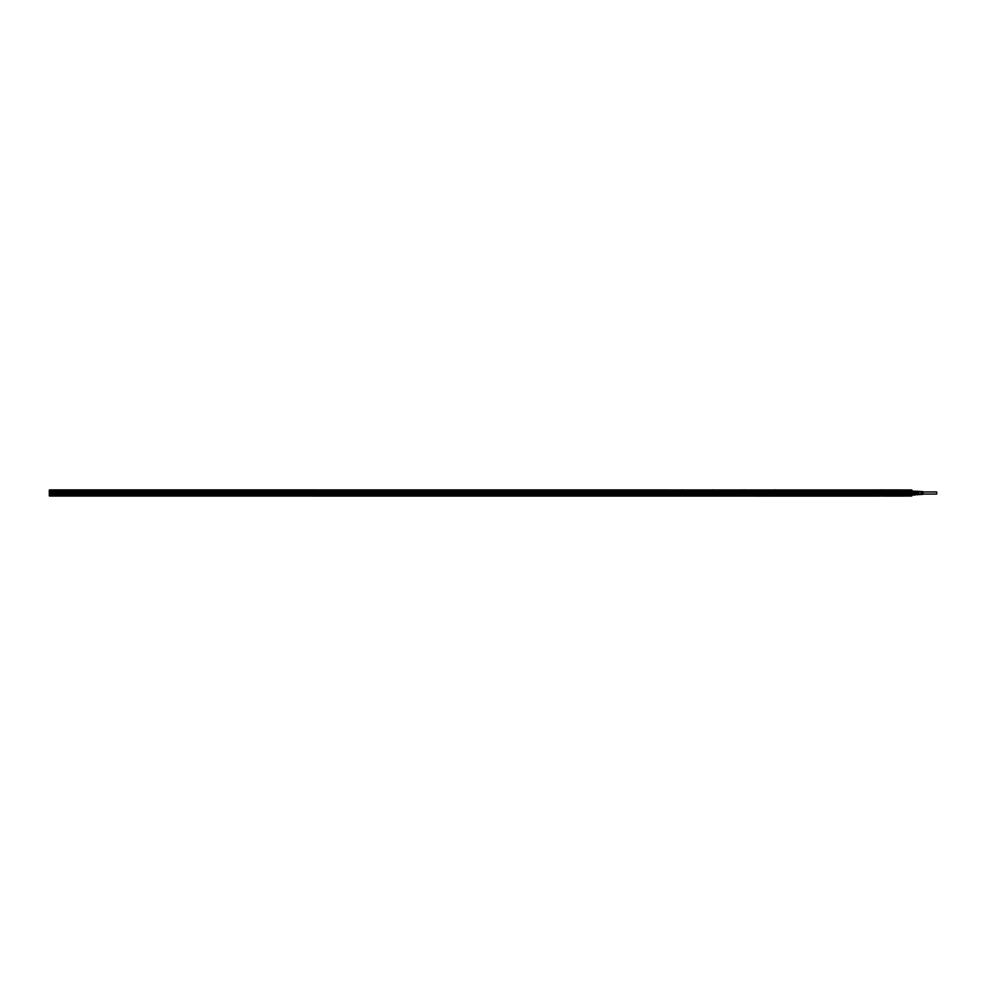 <?xml version="1.0" encoding="UTF-8"?>
<svg xmlns="http://www.w3.org/2000/svg" width="986" height="986" viewBox="0 0 986 986"><rect width="100%" height="100%" fill="white"/><g stroke="black" fill="none" stroke-linecap="round" stroke-linejoin="round"><path stroke-width="0.74" stroke-dasharray="4.93 3.7" d="M877.971 493.961L877.971 492.039L877.971 493.961M878.329 493.961L878.316 490.966L878.316 493.974M877.971 494.023L877.947 490.831L877.984 494.023M877.971 492.039L877.971 490.979L877.971 492.039M877.86 491.965L877.614 495.169L877.614 490.831M877.86 493.974L877.86 490.966L877.836 493.961M877.614 493.974L877.614 490.966L877.614 493.974M49.46 493.616L52.406 493L52.258 493.616L49.3 492.84L49.46 490.005L49.3 495.329L51.469 495.453L51.469 493.9L49.916 493.9L49.916 496.044L49.3 493.468L52.406 493.616L52.246 493L911.101 493L911.101 490.88L911.101 491.915L877.441 491.915L877.441 490.671L877.503 495.243L877.528 491.928M877.441 491.878L877.86 495.169M877.503 492.26L877.503 493.678L877.503 492.26L878.662 491.583L878.662 493.678L878.662 492.224L878.662 492.963L879.832 492.224L879.832 492.963L879.832 492.26L877.503 492.26M877.503 493.678L877.503 494.417L877.503 493.678L878.662 493.678L878.662 494.417L878.662 493.678L877.503 493.678M877.503 494.417L878.662 494.417M877.503 491.583L878.662 491.583M910.238 492.211L910.238 493.813L910.238 492.187L911.569 492.174L909.388 492.532L909.388 493.468L909.388 492.532L909.388 493.468L909.388 492.532L910.559 492.532L910.559 493.468L910.62 492.47L910.62 493.53L910.029 489.956L911.877 490.079L911.631 496.044M910.029 489.956L910.891 489.956L910.891 496.044L904.556 496.044L905.777 495.995L905.284 490.264L904.507 489.956L910.152 489.98M879.66 489.894L878.736 490.572L879.5 489.894L904.507 489.956M877.688 489.956L877.577 496.044L884.824 496.044L883.555 496.032L884.023 490.264L883.579 493L883.16 492.334L878.982 493L879.044 490.572L880.239 490.005L878.44 489.956L878.44 496.044L879.352 496.044L878.378 493M879.29 489.956L878.44 489.956L878.982 493M894.142 489.931L895.337 489.931M898.209 489.956L898.912 489.931M895.399 489.931L896.323 489.956M892.589 489.931L893.353 489.931M891.369 489.931L892.219 489.931M891.134 489.956L890.469 489.956M878.44 496.044L879.302 496.094M884.824 496.044L905.678 496.032M895.14 496.069L893.994 496.069M897.778 496.069L896.841 496.044M892.761 496.044L892.047 496.044L892.761 496.044M891.936 496.069L891.295 496.044M891.122 496.044L890.383 496.044M878.662 493.037L879.832 493.74L879.832 492.963L878.662 493.037M878.662 493.776L879.832 493.74L878.662 493.776M910.288 492.643L910.891 489.956M909.437 489.894L905.678 490.005M909.881 489.894L905.111 489.894M883.986 489.894L904.507 490.264L905.382 496.094M884.22 489.894L879.45 489.894M879.45 496.106L884.59 496.106L883.949 496.094L884.048 489.98L879.352 490.264M884.331 489.956L884.824 495.736L905.678 496.106M909.881 496.106L905.099 496.106M910.029 496.044L910.953 493M898.912 496.069L898.086 496.069M893.932 496.069L893.143 496.069M878.662 492.224L879.832 492.224L878.662 492.224M910.078 490.017L879.253 490.017M911.816 494.96L911.816 491.04M911.36 490.979L911.002 495.021L911.002 490.979L911.434 495.219L911.767 490.769L911.816 495.243L911.816 490.757L911.877 495.329L911.877 490.671L911.877 492.174L910.238 491.903M909.671 489.894L910.596 490.572L910.645 493L909.092 493L910.645 493L910.152 496.02M909.092 489.894L905.678 489.894M906.183 489.906L910.288 490.572A0.937 0.937 0 0 1 910.361 490.794L910.361 491.238A0.937 0.937 0 0 1 908.648 491.459A0.937 0.937 0 0 1 909.24 490.116L909.684 490.116A0.937 0.937 0 0 0 909.24 490.116M910.288 493.357L909.979 495.736L905.777 495.736L906.171 492.334L909.93 492.297L905.308 492.877L905.382 489.906M885.995 492.643L883.16 493.666L879.007 493.345L883.16 493.703L883.579 493M886.254 492.914L885.674 493.666L886.254 492.914L898.332 493.32L903.016 492.371L904.507 492.643L904.507 496.044M883.653 489.894L880.239 489.968M883.148 489.906L879.179 489.98M883.53 493.32L883.555 495.736L879.352 495.736L878.699 493M882.187 496.106L880.461 496.106L882.187 496.106M879.352 496.044L880.461 496.106M882.938 494.701L879.549 494.861L883.099 494.861L883.111 496.032L879.537 496.032L882.963 496.106M909.807 496.106L906.196 496.106L906.233 494.861L909.77 494.861L906.393 494.701M908.87 496.106L907.132 496.106M910.078 495.983L879.253 495.983M879.413 490.141L909.918 490.141L910.337 495.44L905.777 495.995M878.846 490.56L879.413 495.995L909.782 495.859L909.622 494.701M879.413 495.859L878.994 490.56M910.645 495.921L910.645 490.079M911.569 492.815L910.645 492.15L910.349 493M903.817 493.604L902.917 494.06L903.829 493.641L902.991 492.519L898.123 492.1L886.315 492.371L885.564 493.493L886.18 493.69L898.431 492.988L897.642 493.074L898.542 494.035M903.644 493.382L902.991 492.519L903.151 493.69L899.417 493.789L898.123 492.1L903.016 492.371M885.687 493.382L886.34 492.519L885.502 493.604L886.18 493.69M878.699 492.47L878.699 493.53L878.699 492.47M903.077 492.914L903.201 494.208L899.121 494.356L902.695 494.356M879.413 490.005L909.918 490.005L909.918 495.859M916.228 494.701L916.697 492.384L916.228 494.701L910.238 494.701L910.62 492.113L910.62 493.887L911.877 493.185L911.877 493.9L911.877 493.185M886.315 492.371L891.196 491.952L889.914 493.789L890.728 494.393L899.121 494.393M878.76 493.468L878.76 492.532L878.76 493.468L879.943 493.468L879.943 492.532L878.76 492.532L879.943 492.532L879.943 493.468L878.76 493.468M885.551 493.53L886.143 492.753L890.999 493.308L890.21 494.356L899.121 494.356L898.332 493.32L903.324 492.643M886.759 494.232L890.161 494.393M889.89 493.924L885.527 493.74L886.636 494.356L885.502 493.641L886.439 493.678M885.674 493.666L890.21 494.393M903.805 493.74L902.535 494.393L903.657 493.666M911.261 493.703L911.877 493.789M903.829 493.641L903.151 493.69M898.801 494.085L902.893 493.678M897.679 493.197L892.367 493.197M897.346 493.074L898.529 493.641L898.431 492.988L898.677 494.122M890.654 494.122L891.689 493.074L890.802 493.086L892.342 493.185L890.9 492.988L897.926 493.148L892.404 492.975M890.74 494.06L890.802 493.086L891.652 493.197M879.031 492.655L883.53 492.68M879.943 493.468L879.943 492.532L879.943 493.468M909.93 493.666L906.171 493.703L909.93 493.666M908.784 491.299L906.38 491.299L908.784 491.299M902.917 494.171L898.591 494.06M898.591 494.146L890.025 494.393M894.179 493.259L886.414 494.171M881.373 491.299L879.709 491.299L881.373 491.299M880.658 494.701L882.704 494.701L880.658 494.701M902.572 494.232L899.17 494.393M899.306 494.393L902.535 494.393M907.342 494.701L909.388 494.701L907.342 494.701M910.361 494.762L910.361 495.206A0.937 0.937 0 0 0 910.275 494.541M878.957 495.206L878.957 494.762A0.937 0.937 0 0 0 879.056 495.428M879.056 491.459A0.937 0.937 0 0 1 878.957 491.238L878.957 490.794A0.937 0.937 0 0 1 879.648 490.116L880.091 490.116A0.937 0.937 0 0 1 880.683 490.572M908.673 491.299L906.627 491.299L908.673 491.299M895.152 493.259L898.529 493.086M897.285 493.259L898.542 494.146M891.985 492.988L898.431 492.988M897.285 492.988L891.985 493.197M890.802 494.43L892.01 494.393L890.789 494.232M881.989 491.299L879.943 491.299L881.989 491.299M897.494 494.146L891.406 494.504L898.382 494.479M897.47 494.393L898.234 494.38M881.915 494.627L880.079 494.627L881.915 494.627M898.209 494.43L891.024 494.43M908.599 494.627L906.763 494.627L908.599 494.627M908.599 491.373L906.763 491.373L908.599 491.373M881.915 491.373L879.943 491.299M882.704 494.701L880.054 494.664L882.593 494.664L882.593 491.336L880.745 491.336L882.704 491.299M879.943 494.701L880.079 491.373M909.388 494.701L906.726 494.664L909.277 494.664L909.881 491.25L909.055 490.794L909.893 491.25L909.228 491.447L909.708 490.56L909.215 491.472L909.696 490.584L909.24 491.422L906.726 491.336L909.388 491.299M906.627 494.701L906.627 491.299M897.926 494.38L891.554 494.368L897.926 494.479M897.161 494.393L892.17 494.393M897.161 494.38L892.17 494.38M909.265 491.09L910.361 491.139L909.228 491.016M911.36 493.961L911.877 490.671M911.36 494.023L911.384 490.831L911.384 494.035M911.569 493.703L911.569 496.044L911.101 494.96L909.4 494.861L909.868 494.245L908.784 494.738L910.386 494.738L908.784 494.738L908.784 493.74L910.953 493.74L908.907 493.616L910.83 493.616L908.907 493.616M911.458 494.035L911.384 495.169M911.458 491.965L911.384 490.831M911.458 493.961L911.458 491.003L911.458 493.961M911.483 493.961L911.471 490.942L911.471 493.986M911.693 493.961L911.705 490.942L911.458 494.997M911.717 493.961L911.717 491.003L911.717 493.961M911.816 491.977L911.717 490.831M912.346 490.991L915.291 491.114L912.346 491.447M915.144 491.447L915.291 492.581L915.291 491.558L912.198 491.62M915.144 492.544L912.198 492.495L912.198 493.505L912.346 492.544L915.144 492.544L915.144 493.456L912.346 493.456M915.144 490.991L915.291 494.442L915.291 493.419L912.198 493.505M915.144 493.456L915.291 494.38L912.198 494.38L912.346 495.009L917.399 494.861L917.399 493.419L915.291 493.419M915.291 492.581L917.399 492.581L917.399 491.139L915.291 491.139M917.399 491.558L915.291 491.558M917.399 494.442L915.291 494.442M917.461 491.164L917.461 494.836M917.399 492.581L917.399 493.419M917.461 493.752L917.461 491.435L917.461 493.752M916.697 492.384L916.697 494.306L916.697 492.384M919.014 493.74L919.014 491.447L919.014 493.74M910.238 493.764L910.238 491.422L910.238 493.764M919.014 491.361L919.014 494.639M919.322 491.447L919.322 494.553M921.75 492.334L921.75 494.368L921.442 491.62L921.75 494.368L921.442 491.94L920.751 494.43L921.06 491.595L921.06 494.405L918.397 494.06L918.397 491.94L918.397 494.06M923.056 494.06L922.428 491.681L922.428 494.319L922.12 491.657L922.428 494.319L922.12 491.94L921.75 494.06M923.056 491.681L923.056 494.319M923.056 493.53L923.056 491.903L923.056 493.53M921.06 494.405L921.06 491.595L921.06 494.405M923.056 491.94L918.397 491.94M919.014 492.47L919.014 494.097L919.014 492.47M918.903 493.579L918.903 491.792L918.903 493.579M918.397 492.421L918.397 494.208L918.397 492.421M936.7 494.06L936.7 491.94M909.499 492.532L911.877 492.174L911.877 492.815M909.499 492.815L910.645 492.815M909.499 492.864L910.645 492.901M909.499 493.136L910.645 493.136M909.499 493.185L910.645 493.185M909.499 493.468L910.645 493.85M897.617 490.362L900.81 490.362L897.617 490.362L897.617 492.322L901.019 492.322L897.543 492.384L901.081 492.384L891.763 492.371M897.519 492.359L891.812 492.359L897.519 492.359M879.586 491.521L880.141 490.51L879.586 491.521M879.512 491.213L880.215 490.818L879.512 491.213M879.401 491.016L880.338 491.016L879.401 491.016M880.091 490.609L879.648 491.422L880.091 490.609M879.463 491.016L880.264 491.016L879.463 491.016M909.178 491.521L909.745 490.51L909.178 491.521M909.104 491.213L909.819 490.818L909.104 491.213M909.93 491.016L908.993 491.016L909.93 491.016M909.055 491.016L909.868 491.016L909.055 491.016M879.586 495.49L880.141 494.479L879.586 495.49M879.512 495.182L880.215 494.787L879.512 495.182M879.401 494.984L880.338 494.984L879.401 494.984M879.463 494.984L880.264 494.984L879.463 494.984M909.178 495.49L909.745 494.479L909.178 495.49M909.104 495.182L909.819 494.787L909.104 495.182M909.93 494.984L908.993 494.984L909.93 494.984M909.055 494.984L909.868 494.984L909.055 494.984M891.627 494.159L897.704 494.159M916.228 493.579L916.228 491.792L916.228 493.579M916.536 493.579L916.536 491.792L916.536 493.579M911.569 492.864L909.499 492.963L911.569 493.099M877.441 495.798L49.916 495.798L911.101 495.194L49.916 495.219L49.916 493.246L911.101 493L49.46 493L911.101 492.901L908.784 493L911.101 493L911.101 495.354L911.101 494.393L909.56 494.331L909.56 495.453L911.569 496.044L910.485 495.477L911.101 493.813L909.56 493.789L49.916 493.9L911.101 493.813L911.101 496.106L49.3 495.638L911.101 496.106L911.569 490.005L911.569 493.185M909.499 492.914L910.238 493.086L909.499 492.914M910.645 492.15L911.569 492.482M911.569 493.259L910.645 493.518M877.441 493.776L911.261 493.259M911.877 494.097L910.238 494.097M877.491 496.007L911.101 496.106L911.73 495.884L911.101 493.505L911.877 493.518M911.569 493.85L910.953 493.579L910.83 494.861L908.907 494.861M911.569 492.15L910.645 492.482M51.161 494.245L50.2 494.861L52.122 494.861L50.705 494.861L51.629 494.861L51.161 494.245M50.643 494.738L52.246 494.738L50.643 494.738M51.679 493.74L50.643 493.74L51.679 493.74M50.643 493.74L51.592 493.74M51.617 493.616L50.2 493.616L51.617 493.616M52.258 493.616L50.545 493.616L51.777 493.616L51.469 491.755M50.545 495.81L911.101 495.748L49.916 495.798L50.545 493.222L910.485 493.616L908.624 493L911.101 493.616L877.441 493.616M908.784 493.283L49.916 493.813L911.101 493.592L911.101 492.384L49.916 492.384L49.916 495.071L911.101 494.725L49.916 494.676L911.101 494.861L877.441 495.477M910.485 493L50.545 493M76.76 493L78.177 493L76.76 493M107.782 493L109.199 493L107.782 493M169.826 493L171.244 493L169.826 493M138.804 493L140.222 493L138.804 493M200.848 493L202.278 493L200.848 493M231.87 493L233.3 493L231.87 493M262.892 493L264.322 493L262.892 493M294.839 493L293.421 493L294.839 493M325.861 493L324.443 493L325.861 493M356.883 493L355.465 493L356.883 493M387.905 493L386.487 493L387.905 493M418.927 493L417.509 493L418.927 493M449.949 493L448.531 493L449.949 493M480.971 493L479.553 493L480.971 493M511.993 493L510.575 493L511.993 493M543.015 493L541.597 493L543.015 493M574.037 493L572.62 493L574.037 493M605.059 493L603.642 493L605.059 493M636.093 493L634.664 493L636.093 493M698.137 493L696.708 493L698.137 493M760.181 493L758.752 493L760.181 493M822.225 493L820.796 493L822.225 493M791.203 493L789.774 493L791.203 493M729.159 493L727.73 493L729.159 493M667.115 493L665.686 493L667.115 493M853.247 493L851.818 493L853.247 493M884.269 493L882.84 493L884.269 493M911.101 493L49.916 492.963L49.916 491.632L51.469 491.546L49.916 491.632L49.46 489.956L49.916 492.384L911.101 492.384L911.101 493.505L49.916 493.505L911.101 493.616L49.916 493.616L49.916 492.963L911.101 492.975L49.916 493L911.101 493L911.101 493.727L911.101 492.815L877.441 492.914M911.101 496.007L49.916 495.81M911.101 494.393L909.56 494.331L911.101 495.514L49.916 495.638L911.101 495.477L49.916 495.477L49.916 494.331L51.469 494.331L49.916 494.676L49.916 493.9L51.469 493.9L49.916 493.789L911.101 493.826L911.101 493.074L49.916 493.53L49.916 490.165L911.101 490.202L911.101 492.692L49.916 492.384L877.441 492.975M107.721 493.123L108.768 493.123L107.721 493.123M108.768 493.123L107.807 493.123M169.765 493.123L170.812 493.123L169.765 493.123M170.812 493.123L169.851 493.123M138.743 493.123L139.79 493.123L138.743 493.123M139.79 493.123L138.829 493.123M200.787 493.123L201.834 493.123L200.787 493.123M201.834 493.123L200.873 493.123M231.809 493.123L232.856 493.123L231.809 493.123M232.856 493.123L231.895 493.123M262.831 493.123L263.878 493.123L262.831 493.123M263.878 493.123L262.917 493.123M294.9 493.123L293.853 493.123L294.9 493.123M293.853 493.123L294.814 493.123M325.922 493.123L324.875 493.123L325.922 493.123M324.875 493.123L325.836 493.123M356.944 493.123L355.897 493.123L356.944 493.123M355.897 493.123L356.858 493.123M387.966 493.123L386.931 493.123L387.966 493.123M386.931 493.123L387.88 493.123M418.988 493.123L417.953 493.123L418.988 493.123M417.953 493.123L418.902 493.123M450.01 493.123L448.975 493.123L450.01 493.123M448.975 493.123L449.924 493.123M481.032 493.123L479.997 493.123L481.032 493.123M479.997 493.123L480.946 493.123M512.054 493.123L511.019 493.123L512.054 493.123M511.019 493.123L511.968 493.123M543.076 493.123L542.041 493.123L543.076 493.123M542.041 493.123L542.99 493.123M574.098 493.123L573.063 493.123L574.098 493.123M573.063 493.123L574.012 493.123M605.121 493.123L603.518 493.123L605.121 493.123M636.143 493.123L634.54 493.123L636.143 493.123M698.187 493.123L696.584 493.123L698.187 493.123M760.243 493.123L758.628 493.123L760.243 493.123M822.287 493.123L820.672 493.123L822.287 493.123M791.265 493.123L789.65 493.123L791.265 493.123M729.209 493.123L727.606 493.123L729.209 493.123M667.165 493.123L665.562 493.123L667.165 493.123M853.309 493.123L851.694 493.123L853.309 493.123M884.331 493.123L882.716 493.123L884.331 493.123M911.101 493.826L49.916 493.74L911.569 493.616L49.916 493.703L49.916 493M910.485 494.331L909.56 494.331L911.101 494.331L911.101 495.477L49.916 495.785L911.101 495.638L49.916 495.477L51.469 495.453L51.469 494.331L51.358 495.342L49.916 495.342L911.101 495.034L49.916 495.021L911.101 495.021L49.916 494.861L911.101 494.873L49.916 494.799L911.101 494.738L909.56 494.701L909.56 493.9M911.101 495.884L50.545 495.477L50.545 494.331M49.3 495.884L49.916 495.884M108.559 494.122L107.154 494.122L108.559 494.122M108.768 494.122L107.93 494.122M170.603 494.122L169.198 494.122L170.603 494.122M170.812 494.122L169.974 494.122M139.581 494.122L138.176 494.122L139.581 494.122M139.79 494.122L138.952 494.122M201.625 494.122L200.22 494.122L201.625 494.122M201.834 494.122L200.996 494.122M232.647 494.122L231.242 494.122L232.647 494.122M232.856 494.122L232.018 494.122M263.669 494.122L262.264 494.122L263.669 494.122M263.878 494.122L263.04 494.122M294.062 494.122L295.467 494.122L294.062 494.122M293.853 494.122L294.691 494.122M325.084 494.122L326.489 494.122L325.084 494.122M324.875 494.122L325.713 494.122M356.106 494.122L357.511 494.122L356.106 494.122M355.897 494.122L356.735 494.122M387.128 494.122L388.533 494.122L387.128 494.122M386.931 494.122L387.757 494.122M418.15 494.122L419.555 494.122L418.15 494.122M417.953 494.122L418.779 494.122M449.172 494.122L450.577 494.122L449.172 494.122M448.975 494.122L449.801 494.122M480.194 494.122L481.599 494.122L480.194 494.122M479.997 494.122L480.823 494.122M511.216 494.122L512.621 494.122L511.216 494.122M511.019 494.122L511.845 494.122M542.238 494.122L543.643 494.122L542.238 494.122M542.041 494.122L542.867 494.122M573.273 494.122L574.665 494.122L573.273 494.122M573.063 494.122L573.901 494.122M604.295 494.122L605.121 494.122M635.317 494.122L636.143 494.122M697.361 494.122L698.187 494.122M759.405 494.122L760.243 494.122M821.449 494.122L822.287 494.122M790.427 494.122L791.265 494.122M728.383 494.122L729.209 494.122M666.339 494.122L667.165 494.122M852.471 494.122L853.309 494.122M883.493 494.122L884.331 494.122M911.101 493.111L51.469 493.246M49.916 495.194L911.101 494.923L49.916 495.231L911.101 495.638L49.3 495.675M51.469 493.074L49.916 492.914L51.469 492.421M49.916 492.692L911.101 492.815L49.46 493M877.441 494.861L51.469 494.331L51.469 495.231M910.485 495.946L911.569 495.946L910.485 495.946M910.485 495.81L911.101 495.81M49.916 496.007L50.545 496.007M49.916 493.419L911.101 493.419L49.916 493.407L911.101 493.431L911.101 491.361L49.916 491.361M108.706 494.245L107.277 494.245L109.199 494.245L108.238 494.245L108.706 493.616L108.706 494.245M170.751 494.245L169.321 494.245L171.244 494.245L170.282 494.245L170.751 493.616L170.751 494.245M139.729 494.245L138.299 494.245L140.222 494.245L139.26 494.245L139.729 493.616L139.729 494.245M201.773 494.245L200.343 494.245L202.278 494.245L201.317 494.245L201.773 493.616L201.773 494.245M232.795 494.245L231.377 494.245L233.3 494.245L232.339 494.245L232.795 493.616L232.795 494.245M263.817 494.245L262.399 494.245L264.322 494.245L263.361 494.245L263.817 493.616L263.817 494.245M293.914 494.245L295.344 494.245L293.421 494.245L294.383 494.245L293.914 493.616L293.914 494.245M324.936 494.245L326.366 494.245L324.443 494.245L325.405 494.245L324.936 493.616L324.936 494.245M355.958 494.245L357.388 494.245L355.465 494.245L356.427 494.245L355.958 493.616L355.958 494.245M386.98 494.245L388.41 494.245L386.487 494.245L387.449 494.245L386.98 493.616L386.98 494.245M418.002 494.245L419.432 494.245L417.509 494.245L418.471 494.245L418.002 493.616L418.002 494.245M449.024 494.245L450.454 494.245L448.531 494.245L449.493 494.245L449.024 493.616L449.024 494.245M480.046 494.245L481.476 494.245L479.553 494.245L480.515 494.245L480.046 493.616L480.046 494.245M511.081 494.245L512.498 494.245L510.575 494.245L511.537 494.245L511.068 493.616L511.068 494.245M542.103 494.245L543.52 494.245L541.597 494.245L542.559 494.245L542.09 493.616L542.09 494.245M573.125 494.245L574.542 494.245L572.62 494.245L573.581 494.245L573.112 493.616L573.112 494.245M604.147 494.245L605.564 494.245L604.147 494.245M635.169 494.245L636.586 494.245L634.664 494.245L635.625 494.245L635.157 493.616L635.157 494.245M697.213 494.245L698.63 494.245L696.708 494.245L697.669 494.245L697.201 493.616L697.201 494.245M759.257 494.245L760.674 494.245L758.752 494.245L759.713 494.245L759.257 493.616L759.257 494.245M821.301 494.245L822.718 494.245L820.796 494.245L821.757 494.245L821.301 493.616L821.301 494.245M790.279 494.245L791.696 494.245L789.774 494.245L790.735 494.245L790.279 493.616L790.279 494.245M728.235 494.245L729.652 494.245L727.73 494.245L728.691 494.245L728.223 493.616L728.223 494.245M666.191 494.245L667.608 494.245L665.686 494.245L666.647 494.245L666.179 493.616L666.179 494.245M852.323 494.245L853.74 494.245L851.818 494.245L852.779 494.245L852.323 493.616L852.323 494.245M883.345 494.245L884.762 494.245L882.84 494.245L883.801 494.245L883.345 493.616L883.345 494.245M49.916 495.514L911.73 495.638L911.73 490.116L911.73 493.776M911.569 493.776L911.73 495.884L49.916 495.366L911.101 494.873L49.916 494.96L910.83 494.861M910.645 492.384L909.092 492.384L910.645 493M884.578 492.384L883.037 492.384L884.578 493M853.556 492.384L852.003 492.384L853.556 493M822.534 492.384L820.981 492.384L822.534 493M791.511 492.384L789.959 492.384L791.511 493M760.489 492.384L758.937 492.384L760.489 493M729.467 492.384L727.914 492.384L729.467 493M698.445 492.384L696.892 492.384L698.445 493M667.423 492.384L665.87 492.384L667.423 493M636.401 492.384L634.848 492.384L636.401 493M605.379 492.384L603.826 492.384L605.379 493M574.357 492.384L572.804 492.384L574.357 493M543.335 492.384L541.782 492.384L543.335 493M512.313 492.384L510.76 492.384L512.313 493M481.291 492.384L479.738 492.384L481.291 493M450.269 492.384L448.716 492.384L450.269 493M419.247 492.384L417.694 492.384L419.247 493M388.225 492.384L386.672 492.384L388.225 493M357.203 492.384L355.65 492.384L357.203 493M326.181 492.384L324.628 492.384L326.181 493M295.159 492.384L293.606 492.384L295.159 493M264.137 492.384L262.584 492.384L264.137 493M233.103 492.384L231.562 492.384L233.103 493M202.081 492.384L200.54 492.384L202.081 493M171.059 492.384L169.518 492.384L171.059 493M140.037 492.384L138.484 492.384L140.037 493M109.015 492.384L107.462 492.384L109.015 493M77.993 492.384L76.44 492.384L77.993 493M51.938 492.384L50.385 492.384L51.938 493M911.101 495.194L51.469 495.354M49.916 493.382L909.56 493.074M49.916 493.493L911.101 493.382M49.916 493.283L911.101 493.283M911.101 492.815L51.469 492.655L51.469 494.023L49.916 494.023L51.469 494.023L50.545 494.023L51.469 494.023L51.469 492.655L50.693 492.655L51.469 493.592L50.545 493.616L50.545 491.262L51.395 491.139L50.668 491.139M909.56 494.676L911.101 494.676L911.101 493.9L911.101 494.689L877.441 494.689M909.56 492.975L909.56 494.799L911.101 494.713M49.916 493.111L911.101 493.616L909.56 492.655L909.56 494.023L911.101 494.023L909.56 494.023L910.485 494.023L909.56 494.023L909.585 492.938L911.101 492.963M51.469 491.607L911.101 491.632L911.101 489.894L49.916 489.894L49.916 492.421L911.101 492.458L49.916 492.47L911.101 492.458L911.101 490.695L49.916 490.695M911.569 496.044L910.485 496.044M910.386 494.738L909.548 494.738M107.782 494.245L108.238 493.616L107.782 494.245M169.826 494.245L170.282 493.616L169.826 494.245M138.804 494.245L139.26 493.616L138.804 494.245M200.848 494.245L201.317 493.616L200.848 494.245M231.87 494.245L232.339 493.616L231.87 494.245M262.892 494.245L263.361 493.616L262.892 494.245M294.839 494.245L294.383 493.616L294.839 494.245M325.861 494.245L325.405 493.616L325.861 494.245M356.883 494.245L356.427 493.616L356.883 494.245M387.917 494.245L387.449 493.616L387.917 494.245M418.939 494.245L418.471 493.616L418.939 494.245M449.961 494.245L449.493 493.616L449.961 494.245M480.983 494.245L480.515 493.616L480.983 494.245M512.005 494.245L511.537 493.616L512.005 494.245M543.027 494.245L542.559 493.616L543.027 494.245M574.049 494.245L573.581 493.616L574.049 494.245M605.071 494.245L604.135 493.616L605.071 494.245M636.093 494.245L635.625 493.616L636.093 494.245M698.137 494.245L697.669 493.616L698.137 494.245M760.181 494.245L759.713 493.616L760.181 494.245M822.225 494.245L821.757 493.616L822.225 494.245M791.203 494.245L790.735 493.616L791.203 494.245M729.159 494.245L728.691 493.616L729.159 494.245M667.115 494.245L666.647 493.616L667.115 494.245M853.247 494.245L852.779 493.616L853.247 494.245M884.269 494.245L883.801 493.616L884.269 494.245M909.092 492.384L909.092 493M883.037 492.384L883.037 493M852.003 492.384L852.003 493M820.981 492.384L820.981 493M789.959 492.384L789.959 493M758.937 492.384L758.937 493M727.914 492.384L727.914 493M696.892 492.384L696.892 493M665.87 492.384L665.87 493M634.848 492.384L634.848 493M603.826 492.384L603.826 493M572.804 492.384L572.804 493M541.782 492.384L541.782 493M510.76 492.384L510.76 493M479.738 492.384L479.738 493M448.716 492.384L448.716 493M417.694 492.384L417.694 493M386.672 492.384L386.672 493M355.65 492.384L355.65 493M324.628 492.384L324.628 493M293.606 492.384L293.606 493M262.584 492.384L262.584 493M231.562 492.384L231.562 493M200.54 492.384L200.54 493M169.518 492.384L169.518 493M138.484 492.384L138.484 493M107.462 492.384L107.462 493M76.44 492.384L76.44 493M50.385 492.384L50.385 493M877.441 494.812L909.56 494.799M911.101 491.361L49.916 490.88L911.101 490.88L911.569 489.956L49.916 490.116M909.56 494.393L909.56 495.354L911.569 495.477M909.56 495.231L909.56 494.331L909.671 495.342L911.101 495.342M910.337 492.655L909.56 492.655L909.56 494.023L909.56 492.655L910.324 492.655M108.238 494.245L108.238 493.616L108.238 494.245M170.282 494.245L170.282 493.616L170.282 494.245M139.26 494.245L139.26 493.616L139.26 494.245M201.317 494.245L201.317 493.616L201.317 494.245M232.339 494.245L232.339 493.616L232.339 494.245M263.361 494.245L263.361 493.616L263.361 494.245M294.383 494.245L294.383 493.616L294.383 494.245M325.405 494.245L325.405 493.616L325.405 494.245M356.427 494.245L356.427 493.616L356.427 494.245M387.449 494.245L387.449 493.616L387.449 494.245M418.471 494.245L418.471 493.616L418.471 494.245M449.493 494.245L449.493 493.616L449.493 494.245M480.515 494.245L480.515 493.616L480.515 494.245M511.537 494.245L511.537 493.616L511.537 494.245M542.559 494.245L542.559 493.616L542.559 494.245M573.581 494.245L573.581 493.616L573.581 494.245M604.603 494.245L604.603 493.616L604.603 494.245M604.135 494.245L604.135 493.616L604.135 494.245M635.625 494.245L635.625 493.616L635.625 494.245M697.669 494.245L697.669 493.616L697.669 494.245M759.713 494.245L759.713 493.616L759.713 494.245M821.757 494.245L821.757 493.616L821.757 494.245M790.735 494.245L790.735 493.616L790.735 494.245M728.691 494.245L728.691 493.616L728.691 494.245M666.647 494.245L666.647 493.616L666.647 494.245M852.779 494.245L852.779 493.616L852.779 494.245M883.801 494.245L883.801 493.616L883.801 494.245M49.916 489.956L878.477 489.956M909.868 493L909.166 493L909.868 493M883.505 493L884.43 493L883.505 493M852.483 493L853.408 493L852.483 493M821.461 493L822.386 493L821.461 493M790.439 493L791.364 493L790.439 493M759.417 493L760.342 493L759.417 493M728.395 493L729.32 493L728.395 493M697.373 493L698.298 493L697.373 493M666.351 493L667.263 493L666.351 493M635.329 493L636.241 493L635.329 493M604.307 493L605.219 493L604.307 493M573.285 493L574.197 493L573.285 493M542.263 493L543.175 493L542.263 493M511.241 493L512.153 493L511.241 493M480.219 493L481.131 493L480.219 493M449.197 493L450.109 493L449.197 493M418.175 493L419.087 493L418.175 493M387.153 493L388.065 493L387.153 493M356.131 493L357.043 493L356.131 493M325.109 493L326.021 493L325.109 493M294.087 493L294.999 493L294.087 493M263.656 493L262.732 493L263.656 493M232.634 493L231.71 493L232.634 493M201.612 493L200.688 493L201.612 493M170.59 493L169.666 493L170.59 493M139.568 493L138.644 493L139.568 493M108.546 493L107.622 493L108.546 493M51.161 493L50.459 493L51.161 493M910.337 494.861L909.868 494.245L910.337 494.861M909.868 493.616L910.559 493.616L909.868 493.616M51.161 493.616L51.864 493.616L51.161 493.616M909.868 493.185L906.38 493.185L909.868 493.185L909.868 494.861L908.316 494.861L909.684 495.046L906.947 495.046L909.684 495.046M909.573 493.616L910.485 493.616L910.485 491.262L909.573 491.262L910.361 491.139M884.048 490.523L883.308 490.523L884.048 490.523M853.026 490.523L852.286 490.523L853.026 490.523M822.004 490.523L821.264 490.523L822.004 490.523M790.982 490.523L790.242 490.523L790.982 490.523M759.959 490.523L759.22 490.523L759.959 490.523M728.937 490.523L728.198 490.523L728.937 490.523M697.903 490.523L697.176 490.523L697.903 490.523M666.881 490.523L666.154 490.523L666.881 490.523M635.859 490.523L635.132 490.523L635.859 490.523M604.837 490.523L604.11 490.523L604.837 490.523M77.216 493.616L78.177 494.245L76.255 494.245L77.684 494.245L76.76 494.245L77.216 493.616M76.76 494.245L76.76 493.616L76.76 494.245M77.746 494.122L76.132 494.122L77.746 494.122M76.698 493.123L77.746 493.123L76.698 493.123M77.746 493.123L76.785 493.123M77.463 490.523L76.723 490.523L77.463 490.523M77.512 493L76.6 493L77.512 493M911.101 495.465L49.916 495.477L911.101 495.453M911.101 495.428L49.916 495.428L877.441 495.391M50.237 492.692L910.793 492.384L50.237 492.692M907.317 492.692L910.251 492.692L907.317 493.185M53.799 492.384L50.779 492.692L54.649 492.692L51.716 492.692L52.714 493.185L51.161 493.185L51.161 494.861L54.267 494.861L51.346 495.046M57.052 492.692L903.977 492.692L57.052 492.717M55.499 492.692L905.518 492.753L55.499 492.692M51.629 492.692L911.101 492.384L49.916 492.384L911.101 492.384L49.916 492.384L52.246 492.384L51.666 490.523L50.656 490.523L51.666 490.523M909.302 492.692L49.916 492.285L911.101 492.384L49.916 492.347L911.101 492.384L911.101 490.202L49.916 490.461L911.101 490.695M907.268 492.384L53.762 492.384L907.231 492.692M909.363 492.384L49.916 491.915L911.101 492.384L49.916 492.347L911.101 492.384L909.043 492.384L909.363 490.523L910.374 490.523L909.363 490.523M50.237 492.384L911.101 492.347L50.237 492.384M55.499 492.741L905.518 492.753L55.499 492.741M63.264 492.384L59.936 492.384L63.264 492.384M63.203 492.322L59.998 492.322L63.203 492.322M94.286 492.384L90.958 492.384L94.286 492.384M94.225 492.322L91.02 492.322L94.225 492.322M125.308 492.384L121.981 492.384L125.308 492.384M125.247 492.322L122.042 492.322L125.247 492.322M156.33 492.384L153.003 492.384L156.33 492.384M156.269 492.322L153.076 492.322L156.269 492.322M153.003 492.384L153.076 490.362L156.478 490.362L153.274 490.362M187.352 492.384L184.037 492.384L187.352 492.384M187.291 492.322L184.099 492.322L187.291 492.322M218.374 492.384L215.059 492.384L218.374 492.384M218.325 492.322L215.121 492.322L218.325 492.322M215.059 492.384L215.121 490.362L218.522 490.362L215.33 490.362M249.396 492.384L246.081 492.384L249.396 492.384M249.347 492.322L246.143 492.322L249.347 492.322M280.418 492.384L277.103 492.384L280.418 492.384M280.369 492.322L277.165 492.322L280.369 492.322M277.103 492.384L277.165 490.362L280.579 490.362L277.374 490.362M311.44 492.384L308.125 492.384L311.44 492.384M311.391 492.322L308.187 492.322L311.391 492.322M308.125 492.384L308.187 490.362L311.601 490.362L308.396 490.362M342.462 492.384L339.147 492.384L342.462 492.384M342.413 492.322L339.209 492.322L342.413 492.322M370.379 492.384L373.706 492.384L370.379 492.384M370.44 492.322L373.645 492.322L370.44 492.322M404.506 492.384L401.191 492.384L404.506 492.384M404.457 492.322L401.253 492.322L404.457 492.322M401.191 492.384L401.253 490.362L404.667 490.362L401.462 490.362M435.529 492.384L432.213 492.384L435.529 492.384M435.479 492.322L432.275 492.322L435.479 492.322M432.213 492.384L432.275 490.362L435.689 490.362L432.484 490.362M466.551 492.384L463.235 492.384L466.551 492.384M466.501 492.322L463.297 492.322L466.501 492.322M463.235 492.384L463.297 490.362L466.711 490.362L463.506 490.362M497.573 492.384L494.257 492.384L497.573 492.384M497.523 492.322L494.319 492.322L497.523 492.322M528.595 492.384L525.279 492.384L528.595 492.384M528.545 492.322L525.341 492.322L528.545 492.322M525.279 492.384L525.341 490.362L528.755 490.362L525.55 490.362M559.617 492.384L556.301 492.384L559.617 492.384M559.567 492.322L556.363 492.322L559.567 492.322M556.301 492.384L556.363 490.362L559.777 490.362L556.572 490.362M590.639 492.384L587.323 492.384L590.639 492.384M590.589 492.322L587.385 492.322L590.589 492.322M587.323 492.384L587.385 490.362L590.799 490.362L587.594 490.362M621.661 492.384L618.345 492.384L621.661 492.384M621.611 492.322L618.407 492.322L621.611 492.322M618.345 492.384L618.407 490.362L621.821 490.362L618.616 490.362M652.695 492.384L649.367 492.384L652.695 492.384M652.633 492.322L649.429 492.322L652.633 492.322M683.717 492.384L680.389 492.384L683.717 492.384M683.655 492.322L680.451 492.322L683.655 492.322M680.389 492.384L680.451 490.362L683.865 490.362L680.66 490.362M714.739 492.384L711.411 492.384L714.739 492.384M714.677 492.322L711.473 492.322L714.677 492.322M711.411 492.384L711.473 490.362L714.887 490.362L711.682 490.362M745.761 492.384L742.433 492.384L745.761 492.384M745.699 492.322L742.495 492.322L745.699 492.322M742.433 492.384L742.495 490.362L745.909 490.362L742.704 490.362M901.081 492.384L900.81 490.362M869.849 492.384L866.521 492.384L869.849 492.384M869.788 492.322L866.583 492.322L869.788 492.322M838.827 492.384L835.499 492.384L838.827 492.384M838.766 492.322L835.561 492.322L838.766 492.322M835.499 492.384L835.561 490.362L838.975 490.362L835.771 490.362M807.805 492.384L804.477 492.384L807.805 492.384M807.744 492.322L804.539 492.322L807.744 492.322M776.783 492.384L773.455 492.384L776.783 492.384M776.721 492.322L773.517 492.322L776.721 492.322M773.455 492.384L773.517 490.362L776.931 490.362L773.727 490.362M60.208 490.362L63.412 490.362L59.998 490.362L59.936 492.384M91.23 490.362L94.434 490.362L91.02 490.362L90.958 492.384M122.252 490.362L125.456 490.362L122.042 490.362L121.981 492.384M184.296 490.362L187.5 490.362L184.099 490.362L184.037 492.384M246.352 490.362L249.557 490.362L246.143 490.362L246.081 492.384M339.418 490.362L342.623 490.362L339.209 490.362L339.147 492.384M370.292 490.362L373.645 490.424L370.255 490.424L370.169 492.384M373.583 490.362L373.706 492.384M494.528 490.362L497.733 490.362L494.319 490.362L494.257 492.384M649.638 490.362L652.843 490.362L649.429 490.362L649.367 492.384M866.793 490.362L869.997 490.362L866.583 490.362L866.521 492.384M804.749 490.362L807.953 490.362L804.539 490.362L804.477 492.384M62.722 490.362L60.565 490.362L62.722 490.362M91.723 490.362L93.88 490.362L91.723 490.362M124.766 490.362L122.609 490.362L124.766 490.362M155.788 490.362L153.631 490.362L155.788 490.362M186.81 490.362L184.653 490.362L186.81 490.362M217.832 490.362L215.675 490.362L217.832 490.362M248.854 490.362L246.697 490.362L248.854 490.362M279.876 490.362L277.719 490.362L279.876 490.362M310.898 490.362L308.741 490.362L310.898 490.362M341.92 490.362L339.763 490.362L341.92 490.362M403.964 490.362L401.807 490.362L403.964 490.362M434.986 490.362L432.829 490.362L434.986 490.362M466.008 490.362L463.851 490.362L466.008 490.362M497.03 490.362L494.873 490.362L497.03 490.362M528.052 490.362L525.895 490.362L528.052 490.362M559.074 490.362L556.917 490.362L559.074 490.362M590.096 490.362L587.939 490.362L590.096 490.362M621.118 490.362L618.962 490.362L621.118 490.362M652.14 490.362L649.984 490.362L652.14 490.362M683.162 490.362L681.018 490.362L683.162 490.362M714.184 490.362L712.04 490.362L714.184 490.362M745.206 490.362L743.062 490.362L745.206 490.362M898.308 490.362L900.464 490.362L898.308 490.362M867.286 490.362L869.442 490.362L867.286 490.362M836.264 490.362L838.42 490.362L836.264 490.362M805.242 490.362L807.398 490.362L805.242 490.362M776.241 490.362L774.084 490.362L776.241 490.362M62.66 490.301L60.627 490.301L62.66 490.301M124.704 490.301L122.671 490.301L124.704 490.301M155.726 490.301L153.693 490.301L155.726 490.301M186.748 490.301L184.715 490.301L186.748 490.301M217.77 490.301L215.737 490.301L217.77 490.301M248.792 490.301L246.759 490.301L248.792 490.301M279.814 490.301L277.781 490.301L279.814 490.301M310.836 490.301L308.803 490.301L310.836 490.301M341.871 490.301L339.825 490.301L341.871 490.301M403.915 490.301L401.869 490.301L403.915 490.301M434.937 490.301L432.891 490.301L434.937 490.301M465.959 490.301L463.913 490.301L465.959 490.301M496.981 490.301L494.935 490.301L496.981 490.301M528.003 490.301L525.957 490.301L528.003 490.301M559.025 490.301L556.979 490.301L559.025 490.301M590.047 490.301L588.001 490.301L590.047 490.301M621.069 490.301L619.023 490.301L621.069 490.301M652.091 490.301L650.057 490.301L652.091 490.301M683.113 490.301L681.079 490.301L683.113 490.301M714.135 490.301L712.102 490.301L714.135 490.301M745.157 490.301L743.124 490.301L745.157 490.301M898.369 490.301L900.403 490.301L898.369 490.301M867.347 490.301L869.381 490.301L867.347 490.301M836.325 490.301L838.359 490.301L836.325 490.301M805.303 490.301L807.337 490.301L805.303 490.301M776.179 490.301L774.146 490.301L776.179 490.301M62.66 489.894L60.762 489.894M93.682 489.894L91.784 489.894M124.704 489.894L122.806 489.894M155.726 489.894L153.828 489.894M186.748 489.894L184.85 489.894M217.77 489.894L215.872 489.894M248.792 489.894L246.894 489.894M279.814 489.894L277.916 489.894M310.836 489.894L308.938 489.894M341.871 489.894L339.96 489.894M403.915 489.894L402.005 489.894M434.937 489.894L433.027 489.894M465.959 489.894L464.049 489.894M496.981 489.894L495.071 489.894M528.003 489.894L526.093 489.894M559.025 489.894L557.115 489.894M590.047 489.894L588.137 489.894M621.069 489.894L619.159 489.894M652.091 489.894L650.181 489.894M683.113 489.894L681.203 489.894M714.135 489.894L712.225 489.894M745.157 489.894L743.247 489.894M899.922 489.956L898.369 489.956L899.922 489.956M868.9 489.956L867.212 489.956L868.9 489.956M837.866 489.956L836.19 489.956L837.866 489.956M806.844 489.956L805.168 489.956L806.844 489.956M774.54 489.956L776.179 489.956L774.54 489.956M370.982 490.301L373.016 490.301L370.982 490.301M372.893 489.894L370.982 489.894M372.942 490.362L370.785 490.362L372.942 490.362M776.241 489.894L774.491 489.894M805.242 489.894L807.398 489.894L805.242 489.894M836.264 489.894L838.42 489.894L836.264 489.894M867.286 489.894L869.442 489.894L867.286 489.894M898.308 489.894L900.464 489.894L898.308 489.894M911.101 492.137L49.916 492.224L49.916 490.202L911.101 490.239L49.916 490.584L911.101 490.498L49.916 490.646L911.101 490.671L49.916 490.646L911.101 490.671L911.101 491.743L49.916 491.681M909.4 492.692L910.312 492.384M449.049 490.523L449.998 490.523L449.049 490.523M449.936 492.384L449.049 492.384M852.348 490.523L853.284 490.523L852.348 490.523M853.223 492.384L852.348 492.384M231.895 490.523L232.832 490.523L231.895 490.523M232.77 492.384L231.895 492.384M821.326 490.523L822.262 490.523L821.326 490.523M822.201 492.384L821.326 492.384M418.027 490.523L418.976 490.523L417.842 490.646L417.842 493M418.914 492.384L418.027 492.384M790.304 490.523L791.24 490.523L790.304 490.523M791.179 492.384L790.304 492.384M81.739 490.523L82.688 490.523L81.739 490.523M82.627 492.384L81.739 492.384M759.269 490.523L760.218 490.523L759.269 490.523M760.157 492.384L759.269 492.384M387.005 490.523L387.954 490.523L387.005 490.523M387.892 492.384L387.005 492.384M728.247 490.523L729.196 490.523L728.075 490.646L728.075 493M729.135 492.384L728.247 492.384M200.873 490.523L201.81 490.523L200.873 490.523M201.748 492.384L200.873 492.384M697.225 490.523L698.174 490.523L697.225 490.523M698.113 492.384L697.225 492.384M355.983 490.523L356.932 490.523L355.983 490.523M356.87 492.384L355.983 492.384M666.203 490.523L667.152 490.523L666.203 490.523M667.091 492.384L666.203 492.384M112.761 490.523L113.71 490.523L112.761 490.523M113.649 492.384L112.761 492.384M635.181 490.523L636.13 490.523L635.181 490.523M636.069 492.384L635.181 492.384M324.961 490.523L325.898 490.523L324.961 490.523M325.836 492.384L324.961 492.384M604.159 490.523L605.108 490.523L604.159 490.523M605.047 492.384L604.159 492.384M169.851 490.523L170.788 490.523L169.851 490.523M170.726 492.384L169.851 492.384M573.137 490.523L574.086 490.523L572.965 490.646L572.965 493M574.025 492.384L573.137 492.384M293.939 490.523L294.876 490.523L293.939 490.523M294.814 492.384L293.939 492.384M542.115 490.523L543.064 490.523L542.115 490.523M543.003 492.384L542.115 492.384M51.605 492.384L50.717 492.384M511.093 490.523L512.042 490.523L511.093 490.523M511.98 492.384L511.093 492.384M262.917 490.523L263.854 490.523L262.917 490.523M263.792 492.384L262.917 492.384M480.071 490.523L481.02 490.523L480.071 490.523M480.958 492.384L480.071 492.384M138.829 490.523L139.766 490.523L138.829 490.523M139.704 492.384L138.829 492.384M883.37 490.523L884.306 490.523L883.37 490.523M884.245 492.384L883.37 492.384M877.441 491.607L911.101 491.607L877.441 491.694M911.101 491.607L49.916 491.509M51.161 493.185L54.267 493.185L52.714 493.185L53.638 493.185L53.638 492.285L907.379 492.285L53.626 492.347L907.379 492.285L907.379 493.185L909.302 493.185M911.101 493.16L49.916 493.16L911.101 493.16M911.101 492.68L877.441 492.421M911.101 491.176L49.916 491.176M911.101 490.264L49.3 490.338L911.101 490.276M911.101 492.618L49.916 492.655M877.441 490.892L911.101 490.892L877.441 490.991M49.916 492.137L51.777 492.285L51.777 493.185L52.714 493.185L51.716 493.185M49.916 491.262L911.101 491.262L49.916 491.25M49.916 492.852L911.101 492.852M54.082 495.046L52.714 495.046L54.267 494.861L54.267 493.185M53.49 495.046L51.938 495.046L53.49 495.046L53.49 494.122L52.714 495.046L51.938 494.122L51.938 495.046L51.938 494.122L53.49 494.122L53.49 495.046M53.49 494.122L51.938 494.122M53.638 493.185L51.777 493.185M50.779 493.185L52.714 493.185L50.779 492.692M54.649 493.185L52.714 493.185L54.649 492.692M51.716 492.692L53.7 493.185M909.092 495.046L907.539 495.046L909.092 495.046L909.092 494.122L908.316 495.046L907.539 494.122L907.539 495.046L907.539 494.122L909.092 494.122L909.092 495.046M906.947 495.046L908.316 494.861L906.763 494.861L906.763 493.185M909.092 494.122L907.539 494.122M909.24 493.185L907.379 493.185M911.101 490.831L49.916 490.855M911.101 490.399L49.916 490.436M49.916 492.544L911.101 492.544M49.916 492.729L51.469 492.729M877.441 492.729L911.101 492.729M51.469 491.915L911.101 491.878M908.981 490.523L907.551 490.523L908.981 490.523M907.65 490.732L909.08 490.732L907.65 490.732M909.055 490.708L908.316 490.708L909.08 490.523M908.316 490.708L907.551 490.732L908.316 490.708M53.38 490.523L51.95 490.523L53.38 490.523M53.454 490.708L51.95 490.523M53.478 490.523L51.95 490.732M878.243 493.986L878.243 490.942L878.243 493.986M878.082 494.873L878.082 490.929L878.082 494.873M877.651 493.961L877.651 491.003L877.651 493.961M877.503 492.322L878.662 492.322L877.503 492.322M877.503 493.74L879.832 493.74L877.503 493.74M878.662 492.963L879.832 492.963L878.662 492.963M891.196 491.952L898.123 491.952M898.332 493.456L885.995 492.741M879.352 495.736L879.007 493.345M879.413 495.995L909.918 495.995M909.979 490.264L905.777 490.264L905.801 492.68M905.777 490.005L909.092 490.005M909.622 491.299L909.819 489.956L906.183 489.956L906.233 491.139L909.782 491.139L906.38 491.299M879.709 491.299L879.512 489.956L883.136 489.956L883.099 491.139L879.549 491.139L882.938 491.299M883.555 495.995L880.239 495.995M901.29 494.393L901.303 493.69M888.041 494.393L888.029 493.69M911.015 493.974L911.015 493.259M909.24 495.391L909.684 494.578L909.24 495.391M52.406 493.53L49.46 493.53L52.406 493.382M49.916 495.736L49.3 493.937M50.545 495.699L49.374 495.761M49.916 493.271L908.784 493L908.772 493.616M50.545 495.884L49.46 495.884L50.545 495.946M911.101 493.53L908.624 493.53M877.441 495.699L911.73 495.736M49.916 491.632L51.469 491.632M49.916 494.861L911.101 494.861L51.469 494.873M49.916 494.393L51.469 494.393M49.916 492.963L51.469 492.963M877.441 494.96L911.101 494.96M49.916 494.799L51.469 494.799M49.916 494.713L51.469 494.713M877.441 493.9L911.101 493.9L877.441 493.9M911.101 491.632L909.56 491.632L911.101 491.632M911.101 494.615L909.56 494.615L911.101 494.615M909.56 494.873L911.101 494.873L909.56 494.873M911.101 491.422L49.916 491.422L911.101 491.422M911.101 490.054L49.916 490.054M52.948 492.347L908.081 492.347L52.948 492.347M49.916 492.347L911.101 492.347L49.916 492.347M49.916 491.213L911.101 491.213M49.916 492.507L911.101 492.507M911.101 490.116L877.441 490.116M49.916 491.102L877.441 491.077M911.101 491.509L877.441 491.509M49.916 491.743L877.441 491.755M911.101 492.211L49.916 492.211M879.512 496.106L879.709 494.701M890.999 493.308L903.176 492.753M897.346 493.197L898.529 493.641M915.218 491.04L912.272 491.04M915.218 494.96L912.272 494.96M917.461 494.565L916.697 494.565L917.461 494.553M917.461 491.435L916.697 491.435L917.461 491.447M916.228 491.299L910.238 491.299M916.228 494.553L912.814 494.553M916.228 491.447L912.814 491.447M912.814 491.422L910.238 491.422M912.814 494.578L910.238 494.578M923.056 491.903L919.014 491.903M923.056 494.097L919.014 494.097M918.397 491.792L919.014 491.755M918.397 494.208L919.014 494.245M919.014 491.694L916.697 491.694L919.014 491.718M919.014 494.306L916.697 494.306L919.014 494.282M52.122 494.861L52.122 493.616M50.2 494.861L50.2 493.616M52.406 493.222L908.624 493.222M107.277 493L107.277 494.245M109.199 493L109.199 494.245M169.321 493L169.321 494.245M171.244 493L171.244 494.245M138.299 493L138.299 494.245M140.222 493L140.222 494.245M200.343 493L200.343 494.245M202.278 493L202.278 494.245M231.377 493L231.377 494.245M233.3 493L233.3 494.245M262.399 493L262.399 494.245M264.322 493L264.322 494.245M295.344 493L295.344 494.245M293.421 493L293.421 494.245M326.366 493L326.366 494.245M324.443 493L324.443 494.245M357.388 493L357.388 494.245M355.465 493L355.465 494.245M388.41 493L388.41 494.245M386.487 493L386.487 494.245M419.432 493L419.432 494.245M417.509 493L417.509 494.245M450.454 493L450.454 494.245M448.531 493L448.531 494.245M481.476 493L481.476 494.245M479.553 493L479.553 494.245M512.498 493L512.498 494.245M510.575 493L510.575 494.245M543.52 493L543.52 494.245M541.597 493L541.597 494.245M574.542 493L574.542 494.245M572.62 493L572.62 494.245M605.564 493L605.564 494.245M603.642 493L603.642 494.245M636.586 493L636.586 494.245M634.664 493L634.664 494.245M698.63 493L698.63 494.245M696.708 493L696.708 494.245M760.674 493L760.674 494.245M758.752 493L758.752 494.245M822.718 493L822.718 494.245M820.796 493L820.796 494.245M791.696 493L791.696 494.245M789.774 493L789.774 494.245M729.652 493L729.652 494.245M727.73 493L727.73 494.245M667.608 493L667.608 494.245M665.686 493L665.686 494.245M853.74 493L853.74 494.245M851.818 493L851.818 494.245M884.762 493L884.762 494.245M882.84 493L882.84 494.245M49.916 493.703L911.101 493.703M49.916 493.9L51.469 493.9M50.545 494.023L50.545 492.815M910.485 492.815L910.485 494.023M910.559 493L910.559 493.616M909.166 493L909.166 493.616M884.306 492.384L884.43 493M883.308 492.384L883.185 493M853.284 492.384L853.408 493M852.286 492.384L852.163 493M822.262 492.384L822.386 493M821.264 492.384L821.141 493M791.24 492.384L791.364 493M790.242 492.384L790.119 493M760.218 492.384L760.342 493M759.208 492.384L759.097 493M729.196 492.384L729.32 493M698.174 492.384L698.298 493M697.164 492.384L697.053 493M667.152 492.384L667.263 493M666.142 492.384L666.031 493M636.118 490.523L636.241 493M635.12 492.384L635.009 493M605.108 492.384L605.219 493M604.098 492.384L603.987 493M574.086 492.384L574.197 493M543.064 492.384L543.175 493M542.053 492.384L541.943 493M512.042 492.384L512.153 493M511.031 492.384L510.921 493M481.008 490.523L481.131 493M480.009 492.384L479.899 493M449.998 492.384L450.109 493M448.987 492.384L448.876 493M418.976 492.384L419.087 493M387.954 492.384L388.065 493M386.943 492.384L386.82 493M356.932 492.384L357.043 493M355.921 492.384L355.798 493M325.898 492.384L326.021 493M324.899 492.384L324.776 493M294.876 492.384L294.999 493M293.877 492.384L293.754 493M262.855 492.384L262.732 493M263.854 492.384L263.977 493M231.833 492.384L231.71 493M232.832 492.384L232.955 493M200.811 492.384L200.688 493M201.81 492.384L201.933 493M169.789 492.384L169.666 493M170.788 492.384L170.911 493M138.767 492.384L138.644 493M139.766 492.384L139.889 493M107.745 490.523L107.622 493M108.743 490.523L108.867 493M51.864 493.616L51.864 493M50.459 493.616L50.459 493M909.363 491.139L909.24 493.616M51.654 491.139L51.777 493.616M76.255 494.245L76.255 493M78.177 494.245L78.177 493M77.721 490.523L77.845 493M76.723 490.523L76.6 493M49.916 494.935L911.101 494.935M49.916 495.748L911.101 495.748M63.412 490.362L63.474 492.384M94.434 490.362L94.496 492.384M125.456 490.362L125.518 492.384M156.478 490.362L156.54 492.384M187.5 490.362L187.562 492.384M218.522 490.362L218.596 492.384M249.557 490.362L249.618 492.384M280.579 490.362L280.64 492.384M311.601 490.362L311.662 492.384M342.623 490.362L342.684 492.384M404.667 490.362L404.728 492.384M435.689 490.362L435.75 492.384M466.711 490.362L466.772 492.384M497.733 490.362L497.794 492.384M528.755 490.362L528.816 492.384M559.777 490.362L559.838 492.384M590.799 490.362L590.86 492.384M621.821 490.362L621.883 492.384M652.843 490.362L652.905 492.384M683.865 490.362L683.927 492.384M714.887 490.362L714.949 492.384M745.909 490.362L745.971 492.384M869.997 490.362L870.059 492.384M838.975 490.362L839.037 492.384M807.953 490.362L808.015 492.384M776.931 490.362L776.993 492.384M910.374 492.384L910.374 490.523M417.965 492.384L417.965 490.523M81.678 492.384L81.678 490.523M82.688 492.384L82.688 490.523M728.186 492.384L728.186 490.523M112.7 492.384L112.7 490.523M113.71 492.384L113.71 490.523M636.13 492.384L636.13 490.523M573.076 492.384L573.076 490.523M50.656 492.384L50.656 490.523M481.02 492.384L481.02 490.523M49.916 490.979L911.101 490.979"/><path stroke-width="1.48" d="M877.441 495.329L877.441 491.878L51.469 491.915M877.478 495.872L877.441 491.878M51.469 492.975L877.441 492.975L877.478 490.128L877.454 493M877.577 489.956L879.29 489.956L877.478 490.128M878.662 490.153L878.686 495.933L878.477 489.956L910.078 490.017M878.686 490.067L877.688 489.956M884.775 496.044L904.556 496.044M878.736 490.572L878.464 496.044L910.867 496.044L910.596 495.428M911.754 489.956L879.29 489.906M912.272 494.96L911.865 493L911.853 495.995L910.67 495.847L910.645 490.141L910.645 495.933L910.657 490.165L910.645 495.835L911.631 496.032L910.854 496.032M912.272 491.04L911.631 489.956L910.596 490.572M879.29 489.956L49.916 489.894L49.916 490.991L877.441 490.991M895.288 489.956L894.339 489.956M898.912 489.931L898.209 489.956M898.036 489.956L897.346 489.956M897.272 489.956L895.534 489.956M892.589 489.931L893.267 489.931L892.589 489.956M892.478 489.931L891.369 489.931M891.134 489.956L890.444 489.931M894.043 496.044L894.992 496.044M897.926 496.044L896.841 496.044M892.047 496.044L893.797 496.044M891.936 496.069L891.295 496.044M890.383 496.044L891.159 496.069M911.84 490.128L911.865 493L911.877 490.141M911.877 491.878L911.877 495.329M911.101 489.956L910.152 489.98M49.916 496.044L879.29 496.094M911.101 496.044L910.152 496.02M910.472 494.356L910.004 494.035A1.097 1.097 0 0 0 908.513 495.539L908.377 495.613A1.245 1.245 0 0 1 910.09 493.9L909.918 490.005L879.413 489.993L878.957 490.794M880.091 490.116L878.859 490.56L879.241 493.9A1.245 1.245 0 0 1 880.954 495.613L910.472 495.44M910.472 490.56L910.09 492.1A1.245 1.245 0 0 1 908.377 490.387L909.918 490.005L910.361 490.794M910.361 491.238L909.967 491.878A0.998 0.998 0 0 1 908.599 490.51L909.24 490.116M910.472 494.06L910.472 491.644M910.472 491.94L910.004 491.965A1.097 1.097 0 0 1 908.513 490.473L908.833 490.005M910.361 494.762L910.004 494.035A1.097 1.097 0 0 0 908.513 495.527L909.918 495.995M910.361 495.44L910.361 495.206A0.937 0.937 0 0 1 909.684 495.884L909.918 495.884M908.833 495.995L909.24 495.884A0.937 0.937 0 0 1 909.018 494.171A0.937 0.937 0 0 1 910.275 494.541A0.937 0.937 0 0 0 909.018 494.171A0.937 0.937 0 0 0 908.648 495.428C909.77 496.192 910.312 495.896 910.275 494.541M879.364 494.122A0.998 0.998 0 0 1 880.732 495.49L880.091 495.884A0.937 0.937 0 0 0 880.683 494.541A0.937 0.937 0 0 0 879.426 494.171A0.937 0.937 0 0 0 879.056 495.428C880.165 496.192 880.72 495.896 880.683 494.541A0.937 0.937 0 0 0 878.957 494.762L878.859 491.94M878.957 495.206L879.413 495.884M878.957 491.238L879.315 491.965A1.097 1.097 0 0 0 879.339 491.977L879.315 491.965A1.097 1.097 0 0 0 880.818 490.473L880.954 490.387A1.245 1.245 0 0 1 879.241 492.1L879.315 491.965A1.097 1.097 0 0 0 880.818 490.461L908.377 490.387M908.537 490.005L880.954 490.387M909.918 490.005L909.684 490.116A0.937 0.937 0 0 1 910.275 490.572A0.937 0.937 0 0 0 909.018 490.202A0.937 0.937 0 0 0 908.648 491.459C909.77 492.211 910.312 491.915 910.275 490.572L910.288 490.584M880.683 490.572A0.937 0.937 0 0 1 880.313 491.829A0.937 0.937 0 0 1 879.056 491.459C880.165 492.211 880.72 491.915 880.683 490.572A0.937 0.937 0 0 0 879.426 490.202A0.937 0.937 0 0 0 879.056 491.459M880.079 491.373L881.915 491.373M908.895 491.324A0.653 0.653 0 0 1 909.154 490.449A0.653 0.653 0 0 1 910.029 490.708A0.653 0.653 0 0 1 909.77 491.583A0.653 0.653 0 0 1 908.895 491.324M910.029 494.676A0.653 0.653 0 0 1 909.77 495.551A0.653 0.653 0 0 1 908.895 495.292A0.653 0.653 0 0 1 909.154 494.417A0.653 0.653 0 0 1 910.029 494.676M879.29 495.292A0.653 0.653 0 0 1 879.549 494.417A0.653 0.653 0 0 1 880.436 494.676A0.653 0.653 0 0 1 880.178 495.551A0.653 0.653 0 0 1 879.29 495.292M879.29 491.324A0.653 0.653 0 0 1 879.549 490.449A0.653 0.653 0 0 1 880.436 490.708A0.653 0.653 0 0 1 880.178 491.583A0.653 0.653 0 0 1 879.29 491.324M886.525 492.236L886.537 491.57L886.599 492.26M886.352 492.236L886.365 491.583L886.352 492.236M888.62 492.495L887.708 492.532L888.669 491.632L888.632 492.495M888.879 492.68L888.879 491.669L888.879 492.68M888.842 492.717L887.708 492.68L888.842 492.717M882.877 491.669L882.741 492.507L882.877 491.669M915.291 491.139L917.399 491.558L912.346 490.991L912.198 491.62L912.346 490.991M912.198 493.505L915.291 493.505L915.291 492.495L912.198 492.495L912.198 493.505L915.291 493.505L915.144 495.009L912.346 495.009L915.291 494.38L912.198 494.38L912.346 495.009L912.198 494.38M912.198 492.495L912.346 493.456M915.144 493.456L915.291 491.62L912.198 491.62M915.144 494.553L912.346 494.553M915.291 493.419L917.399 493.419L917.399 494.442L915.291 494.442M915.144 492.544L912.346 492.544M915.291 491.558L912.346 491.447M917.399 494.442L915.291 494.861M917.399 493.419L917.399 492.581L915.291 492.581M917.461 494.836L917.448 491.139M917.399 491.558L917.399 492.581M919.014 494.639L919.014 491.361L919.014 494.639M919.322 494.553L923.056 494.319L923.056 491.681L919.322 491.447M922.428 494.319L922.12 491.657L922.428 494.319M921.75 494.368L921.442 491.62L921.75 494.368M921.06 494.405L920.751 491.57L921.06 494.405M921.75 492.334L921.75 494.06M923.056 491.94L936.7 491.94L936.7 494.06L923.056 494.06M877.441 495.477L49.3 495.884L49.3 490.116L878.464 489.956M49.3 495.884L50.545 495.477M877.441 490.116L49.46 489.956L49.916 495.477L49.916 494.701L51.469 494.701L51.469 491.755M49.916 491.632L49.916 490.892L877.441 490.892M50.545 495.946L49.3 495.576M877.441 494.812L49.916 494.799M51.469 491.632L877.441 491.509M50.545 495.798L877.441 495.798M50.545 496.007L877.491 496.007M884.59 496.106L904.741 496.106M877.441 492.914L51.469 492.914M49.916 494.861L877.441 494.861M877.441 493.616L51.469 493.616M911.569 496.044L910.522 495.983M60.762 489.894L62.796 489.894M91.784 489.894L93.818 489.894M122.806 489.894L124.84 489.894M153.828 489.894L155.862 489.894M184.85 489.894L186.884 489.894M215.872 489.894L217.906 489.894M246.894 489.894L248.928 489.894M277.916 489.894L279.95 489.894M308.938 489.894L310.972 489.894M339.96 489.894L341.994 489.894M402.005 489.894L404.038 489.894M433.027 489.894L435.06 489.894M464.049 489.894L466.082 489.894M495.071 489.894L497.117 489.894M526.093 489.894L528.139 489.894M557.115 489.894L559.161 489.894M588.137 489.894L590.183 489.894M619.159 489.894L621.205 489.894M650.181 489.894L652.227 489.894M681.203 489.894L683.249 489.894M712.225 489.894L714.271 489.894M743.247 489.894L745.293 489.894M370.982 489.894L373.016 489.894M774.491 489.894L776.241 489.894M877.441 491.755L49.916 491.915M51.469 492.421L877.441 492.421M51.469 492.544L877.441 492.544L51.469 492.544M51.469 492.729L877.441 492.729M51.469 492.852L877.441 492.852L51.469 492.852M910.522 489.993L878.809 489.993M878.785 495.983L878.785 490.017M910.546 495.983L910.546 490.017M879.044 495.428L879.352 496.044M880.794 495.995L908.537 495.995M878.859 491.644L878.859 490.56M910.09 492.1L910.09 493.9M880.954 495.613L908.377 495.613M879.241 492.1L879.241 493.9M909.967 491.878L910.004 491.965A1.097 1.097 0 0 1 908.513 490.461L908.599 490.51M882.26 495.206A1.282 1.282 0 0 1 880.979 493.937L880.979 492.063A1.282 1.282 0 0 1 882.26 490.794L907.071 490.794L882.26 491.016A1.06 1.06 0 0 0 881.201 492.063L881.201 493.937A1.06 1.06 0 0 0 882.26 494.984L907.071 494.984A1.06 1.06 0 0 0 908.131 493.937L908.131 492.063A1.06 1.06 0 0 0 907.071 491.016L882.26 491.053A1.023 1.023 0 0 0 881.237 492.063L881.237 493.937A1.023 1.023 0 0 0 882.26 494.947L907.071 495.206A1.282 1.282 0 0 0 908.352 493.937L908.352 492.063A1.282 1.282 0 0 0 907.071 490.794M908.599 495.49A0.998 0.998 0 0 1 909.967 494.122M879.315 494.035L879.315 494.035A1.097 1.097 0 0 1 880.387 494.023A1.097 1.097 0 0 0 879.315 494.035M880.732 490.51A0.998 0.998 0 0 1 879.364 491.878M880.818 495.539A1.097 1.097 0 0 0 880.387 494.023A1.097 1.097 0 0 1 880.818 495.527M882.26 490.794L907.071 491.053A1.023 1.023 0 0 1 908.094 492.063L908.352 492.063M907.071 495.206L907.071 494.984A1.023 1.023 0 0 0 908.094 493.937L908.352 493.937M880.979 493.937L880.979 492.063M907.071 494.738L882.26 494.947L907.071 494.738A0.801 0.801 0 0 0 907.872 493.937L907.872 492.063A0.801 0.801 0 0 0 907.071 491.262M907.872 493.937L907.872 492.063M881.459 493.937A0.801 0.801 0 0 0 882.26 494.738M882.26 491.262A0.801 0.801 0 0 0 881.459 492.063M49.916 495.391L877.441 495.391M49.916 494.96L877.441 494.96M51.469 493.776L877.441 493.776M51.469 493.9L877.441 493.9L51.469 493.9M877.441 494.689L51.469 494.689M877.441 491.077L49.916 491.077M877.441 491.607L51.469 491.607M877.441 491.694L49.916 491.694M919.014 494.553L917.461 494.553M919.014 491.447L917.461 491.447M50.545 495.699L877.441 495.699"/></g></svg>
